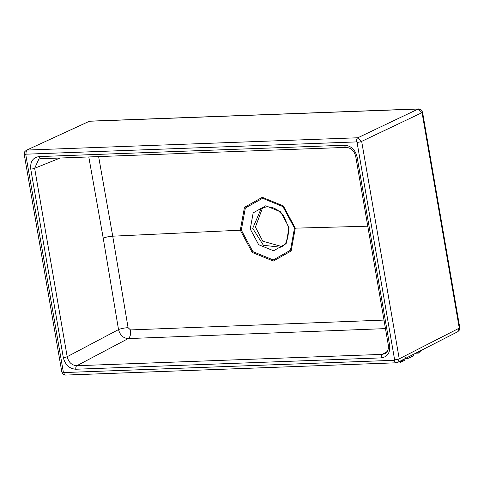 <?xml version="1.0" encoding="UTF-8"?>
<svg xmlns="http://www.w3.org/2000/svg" width="484" height="484" viewBox="0 0 484 484"><rect width="100%" height="100%" fill="white"/><g stroke="black" fill="none" stroke-linecap="round" stroke-linejoin="round"><path stroke-width="0.73" d="M404.025 359.164L404.255 360.459L403.898 360.78L403.65 359.376L402.464 359.939A0.968 0.786 62.9 0 0 402.186 360.768L401.042 361.354L402.434 360.55L401.799 361.475M409.113 356.587L410.843 355.698L411.097 357.101L409.367 357.991L409.113 356.587L403.668 359.37M410.976 356.424L411.757 356.769L413.493 355.879L413.245 354.476L411.007 355.341M413.239 354.476L419.465 351.251A0.968 0.786 -117.1 0 0 419.192 352.08L420.251 351.535L416.942 352.576M419.465 351.251L420.445 350.634M417.135 352.485A0.968 0.611 -96.3 0 1 417.256 352.552L418.509 353.078L421.062 350.476L457.797 331.703L459.274 328.134L422.054 112.639L418.188 109.033L357.809 137.771L361.669 141.376L422.054 112.639A3.376 0.665 170.2 0 0 422.55 112.179L459.776 327.674L459.479 329.949L457.906 331.637M400.008 361.239L402.464 359.939M63.301 357.513A2.898 0.575 -9.8 0 0 67.185 356.702C68.607 362.359 71.82 365.366 76.835 365.722L382.281 354.373L385.3 353.514L387.194 351.705L388.331 348.782L388.319 345.134A2.898 0.575 -9.8 0 0 389.644 345.388C390.298 352.769 387.515 356.932 381.289 357.888L75.843 369.238C69.363 368.748 65.183 364.839 63.301 357.513L30.752 169.085C30.105 161.692 32.894 157.53 39.113 156.58A2.898 1.597 87.9 0 0 40.747 158.734L40.747 158.734A2.898 1.597 87.9 0 0 41.067 158.661M346.514 147.311A2.898 1.597 -92.1 0 1 346.193 147.384A2.898 1.597 -92.1 0 1 344.56 145.23C351.027 145.714 355.208 149.623 357.095 156.955L389.644 345.388M357.059 142.357L394.623 359.806L394.297 360.284L63.821 372.565L63.337 372.111L25.779 154.668L26.1 154.184L356.581 141.909L357.059 142.357A3.376 0.665 -9.8 0 0 361.669 141.376L399.233 358.825L459.274 328.134A3.376 0.665 -9.8 0 0 459.776 327.674M281.682 246.507L262.764 241.195L255.419 227.05L262.655 207.588M289.057 227.553L286.117 243.676L273.545 250.779L258.68 244.704L250.234 228.999L253.18 212.863L265.77 205.773L280.623 211.853L289.057 227.553M294.49 228.133L282.94 206.632L262.594 198.301L245.346 208.011L241.322 230.112L252.89 251.638L273.26 259.95L290.473 250.216L294.49 228.133M261.348 208.132L252.708 228.369L263.387 245.273L280.411 247.215M98.627 156.58L112.73 236.186L240.294 230.202L244.456 207.346L262.298 197.303L283.334 205.918L295.282 228.158L367.773 226.203M130.505 329.925A7.236 3.818 -92.7 0 1 128.193 338.588C123.275 338.195 120.05 335.194 118.526 329.58L103.225 238.195A7.236 1.428 170.2 0 1 112.73 236.186L128.072 327.68L130.505 329.925L383.994 320.087M295.282 228.158L291.126 250.996L273.327 261.058L252.255 252.466L240.294 230.202L241.322 230.112M388.319 345.134L355.77 156.707C354.397 150.966 351.202 147.856 346.193 147.384L40.747 158.734L38.847 159.127L34.642 168.275L67.185 356.702L118.526 329.58A7.236 1.337 -9.2 0 1 128.072 327.68M400.528 362.341L399.227 361.844A0.968 0.532 87.9 0 0 399.112 361.699M400.365 362.353L402.277 361.221M401.315 360.526A0.968 0.786 62.9 0 0 401.042 361.354L399.548 361.826A0.968 0.587 83.1 0 0 399.294 361.602M420.523 350.706A0.968 0.786 -117.1 0 0 420.251 351.535M402.434 360.55L403.293 359.564M411.757 356.769L411.509 355.365M409.367 357.991L405.852 358.741M405.731 358.311L405.87 358.862L404.037 359.237M403.898 360.78L402.083 361.463M402.597 361.445L402.434 360.507M75.843 369.238A2.898 1.597 -92.1 0 1 76.835 365.722L128.193 338.588L385.464 328.612M387.388 351.39L382.281 354.373A2.898 1.597 87.9 0 0 381.289 357.888M355.77 156.707A2.898 0.575 -9.8 0 0 357.095 156.955M30.752 169.085A2.898 0.575 -9.8 0 0 34.642 168.275L60.191 158.008M394.623 359.806A3.376 0.665 -9.8 0 0 399.233 358.825L397.757 362.383L400.02 361.233M39.113 156.58L344.56 145.23M63.821 372.565A3.376 1.863 87.9 0 0 65.727 375.076L396.202 362.794L397.751 362.389M394.297 360.284A3.376 1.863 87.9 0 0 396.202 362.794M103.225 238.195L88.802 156.949M418.188 109.033L89.395 121.248L26.336 150.282L89.395 121.248A3.376 1.863 87.9 0 1 89.818 121.145L418.612 108.924A3.376 1.863 87.9 0 0 418.188 109.033M26.1 154.184A3.376 1.863 87.9 0 1 27.334 150.046L357.809 137.771A3.376 1.863 87.9 0 0 356.581 141.909M25.779 154.668A3.376 0.665 -9.8 0 1 24.23 154.372L61.789 371.821A3.376 0.665 -9.8 0 0 63.337 372.111M410.837 355.704L411.503 355.365M24.23 154.372L24.811 151.589L26.336 150.282M88.403 121.484L89.818 121.145M418.612 108.924L421.376 109.983L422.55 112.179M261.281 208.168L266.902 206.771L271.131 207.2L274.198 208.211L277.719 210.147L283.721 215.985L288.585 227.359C288.585 239.35 285.856 245.969 280.393 247.221M61.789 371.821L62.769 373.817L63.93 374.689L65.727 375.076M418.515 353.078L415.78 353.181M405.665 357.7L405.87 358.862"/></g></svg>
